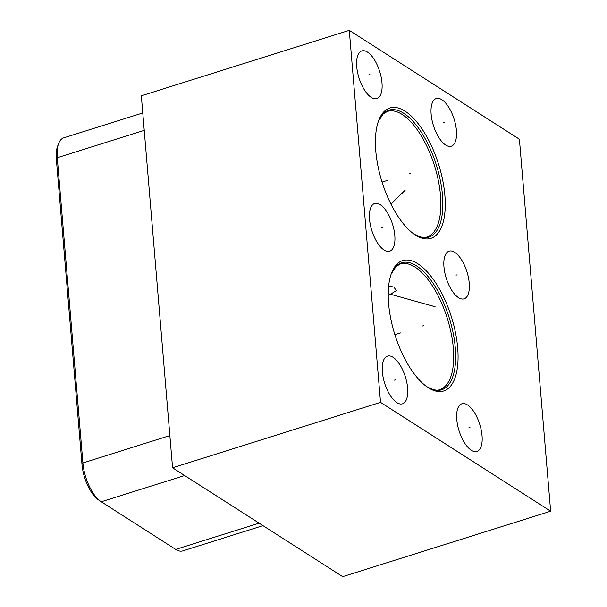 <?xml version="1.0" encoding="UTF-8"?>
<svg xmlns="http://www.w3.org/2000/svg" width="607" height="607" viewBox="0 0 607 607"><rect width="100%" height="100%" fill="white"/><g stroke="black" fill="none" stroke-linecap="round" stroke-linejoin="round"><path stroke-width="0.91" d="M142.774 112.963L63.758 137.835A31.556 13.688 72.5 0 0 58.644 143.525L57.604 146.249A28.946 12.557 72.5 0 0 56.36 159.277L81.991 464.507A28.946 12.557 72.5 0 0 98.471 499.887L100.883 501.526A31.556 13.688 72.5 0 0 101.263 501.777L175.689 549.403A31.556 13.688 72.5 0 0 182.76 550.89L262.983 525.647M367.447 52.081A24.993 10.835 -107.5 0 1 381.173 77.233A24.993 10.835 -107.5 0 1 376.856 98.584A24.993 10.835 -107.5 0 1 371.256 97.408A24.993 10.835 -107.5 0 1 357.531 72.263A24.993 10.835 -107.5 0 1 361.848 50.905A24.993 10.835 -107.5 0 1 367.447 52.081M380.521 402.35L550.64 511.208L519.402 139.208L349.283 30.35L380.521 402.35L172.57 467.792L342.689 576.65L550.64 511.208M445.682 145.035A24.993 10.835 -107.5 0 1 431.956 119.89A24.993 10.835 -107.5 0 1 436.274 98.531A24.993 10.835 -107.5 0 1 441.873 99.707A24.993 10.835 -107.5 0 1 455.599 124.86A24.993 10.835 -107.5 0 1 451.282 146.211A24.993 10.835 -107.5 0 1 445.682 145.035M458.497 297.65A24.993 10.835 -107.5 0 1 444.772 272.497A24.993 10.835 -107.5 0 1 449.089 251.146A24.993 10.835 -107.5 0 1 454.689 252.322A24.993 10.835 -107.5 0 1 468.414 277.475A24.993 10.835 -107.5 0 1 464.097 298.826A24.993 10.835 -107.5 0 1 458.497 297.65M471.313 450.265A24.993 10.835 -107.5 0 1 457.587 425.112A24.993 10.835 -107.5 0 1 461.904 403.761A24.993 10.835 -107.5 0 1 467.504 404.937A24.993 10.835 -107.5 0 1 481.23 430.09A24.993 10.835 -107.5 0 1 476.912 451.441A24.993 10.835 -107.5 0 1 471.313 450.265M396.887 402.638A24.993 10.835 -107.5 0 1 383.161 377.493A24.993 10.835 -107.5 0 1 387.478 356.134A24.993 10.835 -107.5 0 1 393.078 357.311A24.993 10.835 -107.5 0 1 406.804 382.463A24.993 10.835 -107.5 0 1 402.487 403.814A24.993 10.835 -107.5 0 1 396.887 402.638M384.072 250.023A24.993 10.835 -107.5 0 1 370.346 224.878A24.993 10.835 -107.5 0 1 374.663 203.52A24.993 10.835 -107.5 0 1 380.263 204.696A24.993 10.835 -107.5 0 1 393.989 229.848A24.993 10.835 -107.5 0 1 389.671 251.199A24.993 10.835 -107.5 0 1 384.072 250.023M415.537 235.137A68.333 29.629 -107.5 0 1 414.71 234.598A68.333 29.629 -107.5 0 1 382.069 182.077A68.333 29.629 -107.5 0 1 378.753 120.323A68.333 29.629 -107.5 0 1 405.135 111.218A68.333 29.629 -107.5 0 1 444.87 195.279A68.333 29.629 -107.5 0 1 415.537 235.137M428.352 387.752A68.333 29.629 -107.5 0 1 427.525 387.213A68.333 29.629 -107.5 0 1 394.884 334.692A68.333 29.629 -107.5 0 1 391.568 272.938A68.333 29.629 -107.5 0 1 417.95 263.833A68.333 29.629 -107.5 0 1 457.686 347.894A68.333 29.629 -107.5 0 1 428.352 387.752M349.283 30.35L141.332 95.792L172.57 467.792M58.644 143.525A31.556 13.688 72.5 0 0 57.278 157.729L82.909 462.959A31.556 13.688 72.5 0 0 100.883 501.526M388.67 285.92L393.905 287.111L396.356 290.594L388.23 295.715M368.806 74.919L369.898 74.578L368.806 74.919M443.231 122.546L444.324 122.197L443.231 122.546M456.047 275.161L457.139 274.812L456.047 275.161M468.862 427.776L469.955 427.427L468.862 427.776M394.436 380.149L395.529 379.8L394.436 380.149M381.621 227.534L382.714 227.193L381.621 227.534M409.793 173.352L410.878 173.01L409.793 173.352M387.698 180.302L382.069 182.077M422.609 325.967L423.694 325.625L422.609 325.967M400.514 332.917L394.884 334.692M401.417 193.481L402.509 193.14M405.188 190.173L390.908 204.073M430.985 305.905L432.07 305.564M435.105 306.74L388.23 293.613M81.991 464.507L82.909 462.959L169.869 435.591M56.36 159.277L57.278 157.729L144.238 130.361M101.263 501.777L184.672 475.531M175.689 549.403L259.098 523.158M413.853 233.991C420.363 237.42 424.748 238.392 426.994 236.927A65.806 28.537 72.5 0 0 438.36 180.696A65.806 28.537 72.5 0 0 402.229 114.48A65.806 28.537 -107.5 0 0 387.486 111.385L383.283 113.858L378.404 121.279M378.411 121.263A66.573 28.87 -107.5 0 1 403.754 113.289A66.573 28.87 72.5 0 1 442.465 195.181A66.573 28.87 72.5 0 1 413.891 234.021M426.668 386.606C433.178 390.035 437.564 391.007 439.809 389.542A65.806 28.537 72.5 0 0 451.176 333.311A65.806 28.537 72.5 0 0 415.044 267.095A65.806 28.537 -107.5 0 0 400.301 263.999L396.098 266.473L391.219 273.886A66.573 28.87 -107.5 0 1 416.569 265.904A66.573 28.87 72.5 0 1 455.28 347.796A66.573 28.87 72.5 0 1 426.706 386.636"/></g></svg>

